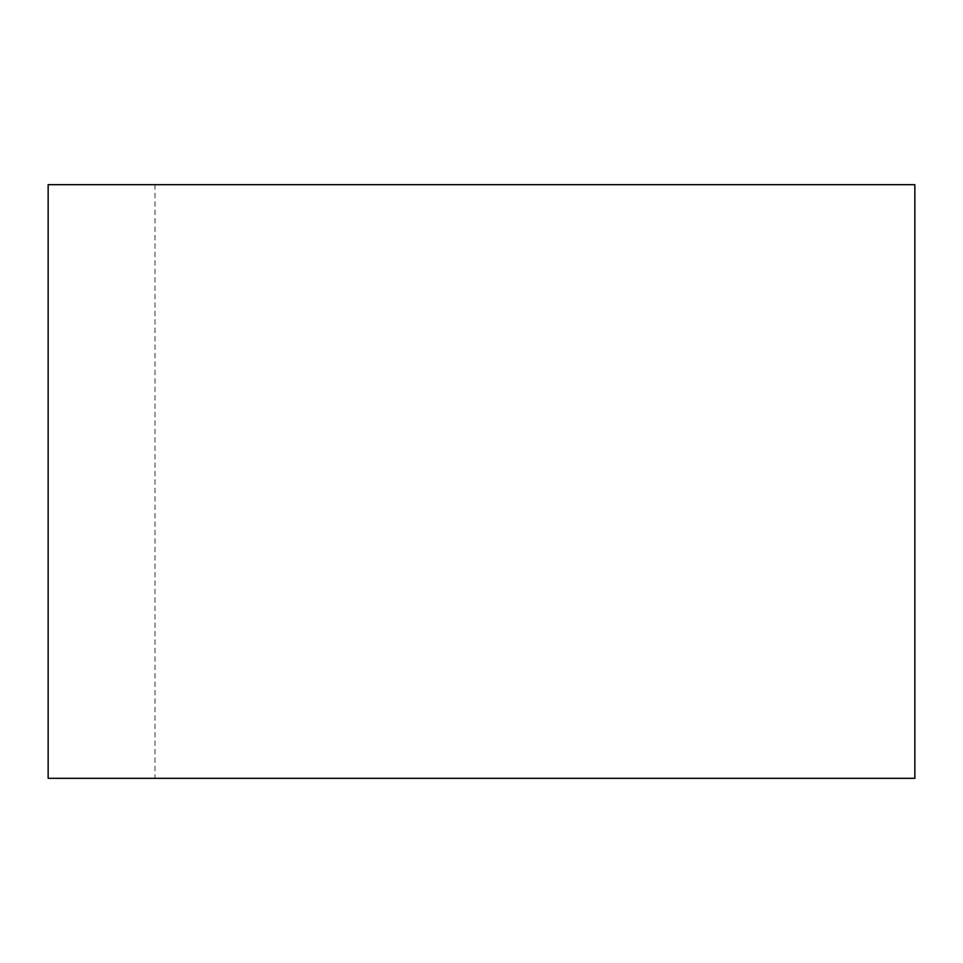<?xml version="1.0" encoding="UTF-8"?>
<svg xmlns="http://www.w3.org/2000/svg" width="963" height="963" viewBox="0 0 963 963"><rect width="100%" height="100%" fill="white"/><g stroke="black" fill="none" stroke-linecap="round" stroke-linejoin="round"><path stroke-width="0.72" stroke-dasharray="4.82 3.61" d="M155.007 184.679L155.007 778.321L914.85 778.321L914.85 184.679L48.15 184.679M155.007 778.321L48.15 778.321"/><path stroke-width="1.44" d="M914.85 778.321L914.85 184.679L48.15 184.679L48.15 778.321L914.85 778.321"/></g></svg>
